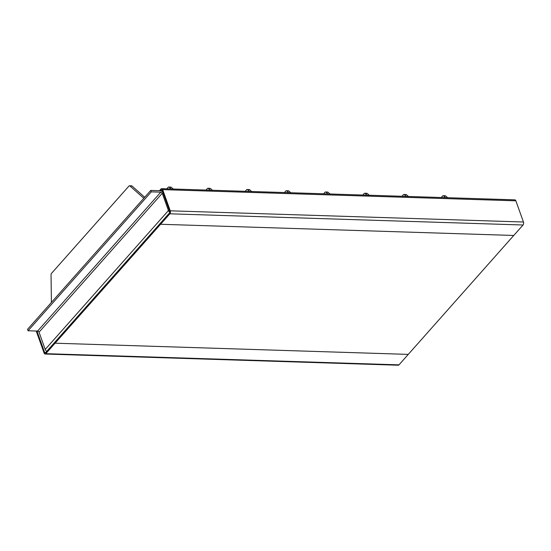 <?xml version="1.0" encoding="UTF-8"?>
<svg xmlns="http://www.w3.org/2000/svg" width="551" height="551" viewBox="0 0 551 551"><rect width="100%" height="100%" fill="white"/><g stroke="black" fill="none" stroke-linecap="round" stroke-linejoin="round"><path stroke-width="0.83" d="M160.548 190.749L161.291 189.916A1.074 0.62 91.8 0 1 161.65 189.737A1.074 0.62 91.8 0 1 162.139 190.219L169.729 211.419A1.074 0.62 91.8 0 1 169.522 212.913L160.245 223.375L160.561 224.271L169.846 213.809A2.156 1.233 -88.2 0 0 170.259 210.819L162.669 189.62A2.156 1.233 -88.2 0 0 161.677 188.656L514.875 199.848A2.156 1.233 91.8 0 1 515.86 200.819L523.45 222.012A2.156 1.233 91.8 0 1 523.037 225.001L408.27 354.389L55.079 343.197L54.756 342.302L45.478 352.771A1.074 0.62 -88.2 0 1 45.12 352.943A1.074 0.62 -88.2 0 1 44.624 352.461L45.712 352.495M45.795 353.666L55.079 343.197L54.756 342.302L160.245 223.375L160.561 224.271L513.759 235.463L160.561 224.271L55.079 343.197L408.27 354.389L398.993 364.858A2.156 1.233 91.8 0 1 398.277 365.217L45.086 354.024A2.156 1.233 -88.2 0 0 45.795 353.666L398.993 364.858M36.338 331.027A2.156 1.233 -88.2 0 0 36.511 331.86L44.101 353.06A2.156 1.233 -88.2 0 0 45.086 354.024M36.979 331.048A1.074 0.62 -88.2 0 0 37.034 331.261L44.624 352.461M161.677 188.656A2.156 1.233 -88.2 0 0 160.968 189.014L159.473 190.701M169.784 212.321A3.017 2.039 -138.4 0 1 168.427 210.523L162.249 193.277A1.295 0.875 41.6 0 0 160.802 192.161L151.27 191.865L28.067 330.765L37.599 331.068A1.295 0.875 -138.4 0 1 39.045 332.184L45.223 349.43A3.017 2.039 41.6 0 0 46.739 351.345M151.27 191.865L150.754 190.426L160.293 190.729A3.017 2.039 -138.4 0 1 162.745 191.906M150.754 190.426L27.55 329.333L28.067 330.765M51.415 302.423L51.036 274.908A1.722 0.985 91.8 0 1 51.512 273.365L128.941 186.073A1.722 0.985 91.8 0 1 129.506 185.783A1.722 0.985 91.8 0 1 129.926 185.963L143.804 198.264M144.699 197.251L132.047 186.031A1.722 0.985 -88.2 0 0 131.627 185.852L129.506 185.783M169.419 210.551A1.722 0.985 91.8 0 1 168.992 211.515M166.808 188.821L168.145 187.312A1.722 0.985 91.8 0 1 168.709 187.023A1.722 0.985 91.8 0 1 169.129 187.209L171.106 188.959M173.228 189.027L171.251 187.271A1.722 0.985 -88.2 0 0 170.831 187.092L168.709 187.023M206.012 190.061L207.348 188.552A1.722 0.985 91.8 0 1 207.913 188.27A1.722 0.985 91.8 0 1 208.333 188.449L210.31 190.198M212.431 190.267L210.454 188.518A1.722 0.985 -88.2 0 0 210.034 188.339L207.913 188.27M245.216 191.307L246.552 189.799A1.722 0.985 91.8 0 1 247.124 189.51A1.722 0.985 91.8 0 1 247.537 189.689L249.513 191.445M251.635 191.507L249.658 189.758A1.722 0.985 -88.2 0 0 249.238 189.578L247.124 189.51M284.419 192.547L285.755 191.039A1.722 0.985 91.8 0 1 286.327 190.756A1.722 0.985 91.8 0 1 286.747 190.935L288.717 192.685M290.838 192.754L288.862 191.004A1.722 0.985 -88.2 0 0 288.442 190.818L286.327 190.756M323.623 193.787L324.959 192.285A1.722 0.985 91.8 0 1 325.531 191.996A1.722 0.985 91.8 0 1 325.951 192.175L327.921 193.924M330.042 193.993L328.065 192.244A1.722 0.985 -88.2 0 0 327.645 192.065L325.531 191.996M362.827 195.033L364.163 193.525A1.722 0.985 91.8 0 1 364.734 193.236A1.722 0.985 91.8 0 1 365.155 193.422L367.124 195.171M369.246 195.233L367.269 193.484A1.722 0.985 -88.2 0 0 366.856 193.305L364.734 193.236M402.03 196.273L403.366 194.765A1.722 0.985 91.8 0 1 403.938 194.482A1.722 0.985 91.8 0 1 404.358 194.661L406.328 196.411M408.449 196.48L406.48 194.73A1.722 0.985 -88.2 0 0 406.059 194.551L403.938 194.482M441.234 197.52L442.57 196.011A1.722 0.985 91.8 0 1 443.142 195.722A1.722 0.985 91.8 0 1 443.562 195.901L445.539 197.651M447.653 197.719L445.683 195.97A1.722 0.985 -88.2 0 0 445.263 195.791L443.142 195.722M38.315 331.303L37.034 331.261M515.86 200.819L162.669 189.62M170.259 210.819L523.45 222.012M523.037 225.001L169.846 213.809M161.987 189.937L161.291 189.916M160.802 192.161L37.599 331.068M162.249 193.277L39.045 332.184M168.427 210.523L45.223 349.43M129.926 185.963L132.047 186.031M169.129 187.209L171.251 187.271M208.333 188.449L210.454 188.518M247.537 189.689L249.658 189.758M286.747 190.935L288.862 191.004M325.951 192.175L328.065 192.244M365.155 193.422L367.269 193.484M404.358 194.661L406.48 194.73M443.562 195.901L445.683 195.97"/></g></svg>
